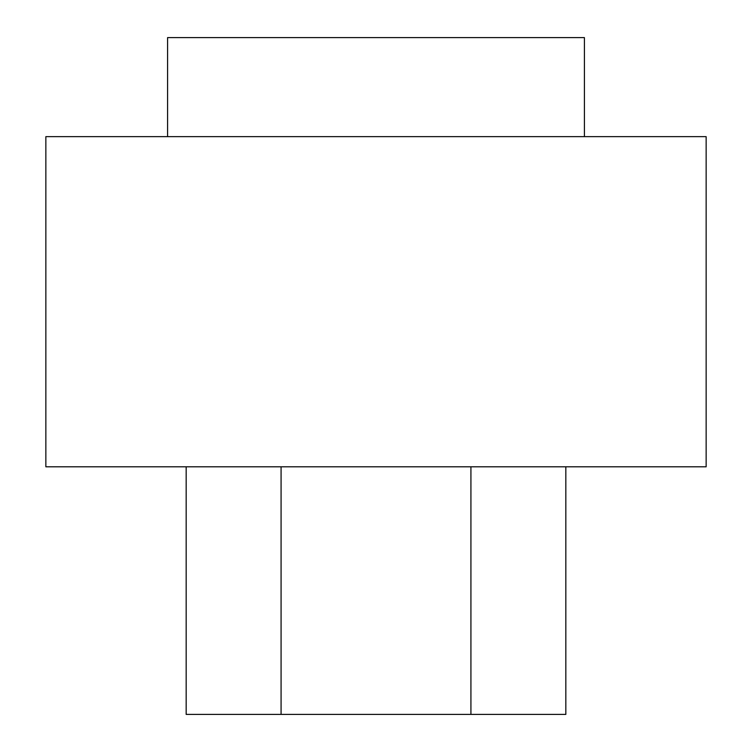<?xml version="1.0" encoding="UTF-8"?>
<svg xmlns="http://www.w3.org/2000/svg" width="752" height="752" viewBox="0 0 752 752"><rect width="100%" height="100%" fill="white"/><g stroke="black" fill="none" stroke-linecap="round" stroke-linejoin="round"><path stroke-width="1.13" d="M706.147 136.648L45.853 136.648L45.853 466.795L706.147 466.795L706.147 136.648M167.593 136.648L167.593 37.6L584.407 37.6L584.407 136.648M565.833 466.795L565.833 714.4L186.167 714.4L186.167 466.795M470.921 466.795L470.921 714.4M281.079 466.795L281.079 714.4"/></g></svg>
